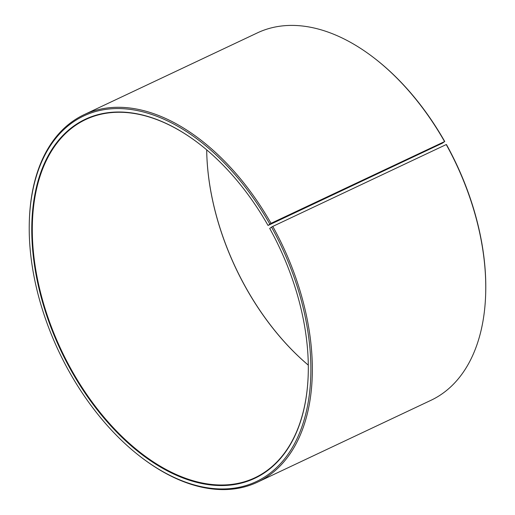 <?xml version="1.0" encoding="UTF-8"?>
<svg xmlns="http://www.w3.org/2000/svg" width="515" height="515" viewBox="0 0 515 515"><rect width="100%" height="100%" fill="white"/><g stroke="black" fill="none" stroke-linecap="round" stroke-linejoin="round"><path stroke-width="0.77" d="M308.221 374.173A198.095 120.594 64.7 0 1 254.874 477.785A198.095 120.594 64.7 0 1 61.272 350.103A198.095 120.594 64.7 0 1 85.786 119.493A198.095 120.594 64.7 0 1 199.678 144.174M268.103 225.422L442.443 143.144L444.741 141.509L271.045 223.336L268.103 225.422M308.292 365.141A198.095 120.594 64.7 0 1 206.695 149.865A198.5 120.838 64.7 0 0 308.292 365.129M485.671 293.891A203.174 123.684 64.7 0 0 446.241 144.554L446.46 144.573A202.157 123.066 64.7 0 1 485.69 293.157L485.671 293.891A203.174 123.684 64.7 0 1 430.946 400.31L257.481 482.175A203.174 123.684 64.7 0 1 140.543 456.76L139.964 456.316A202.157 123.066 64.7 0 1 29.31 221.843A202.157 123.066 64.7 0 1 118.675 108.562A202.157 123.066 64.7 0 1 269.815 224.057M29.31 221.843L29.329 221.109A203.174 123.684 64.7 0 1 84.054 114.691L257.519 32.825A203.174 123.684 64.7 0 1 374.457 58.24L375.036 58.684A202.157 123.066 64.7 0 1 444.741 141.509M374.457 58.24A203.174 123.684 64.7 0 1 444.516 141.477M446.241 144.554L272.77 226.42A203.174 123.684 64.7 0 1 257.481 482.175M84.054 114.691A203.174 123.684 64.7 0 1 271.045 223.336M272.77 226.42L271.534 227.121A202.157 123.066 64.7 0 1 292.932 446.556A202.157 123.066 64.7 0 1 139.964 456.316M271.534 227.121L269.699 228.422A198.5 120.838 64.7 0 1 308.221 374.321A198.5 120.838 64.7 0 1 156.753 464.8A198.5 120.838 64.7 0 1 33.436 203.483A198.5 120.838 64.7 0 1 199.569 144.084A198.5 120.838 64.7 0 1 268.012 225.409"/></g></svg>
